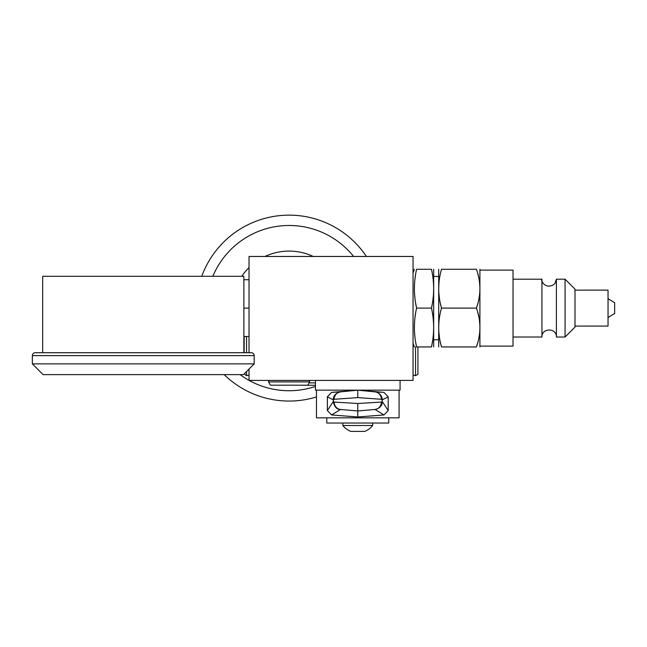 <?xml version="1.0" encoding="UTF-8"?>
<svg xmlns="http://www.w3.org/2000/svg" width="647" height="647" viewBox="0 0 647 647"><rect width="100%" height="100%" fill="white"/><g stroke="black" fill="none" stroke-linecap="round" stroke-linejoin="round"><path stroke-width="0.97" d="M249.03 369.041L249.03 380.404L413.045 380.404L413.045 256.463L249.03 256.463L249.03 352.72M249.03 336.489L243.87 336.489M249.03 308.101L243.87 308.101M249.03 279.722L243.87 279.722M42.678 352.72L42.678 276.293L243.87 276.293L243.87 352.72M32.35 355.615A2.895 2.895 0 0 1 35.245 352.72L251.303 352.72A2.895 2.895 0 0 1 254.198 355.615L254.198 363.873L32.35 363.873L32.35 355.615L254.198 355.615M254.198 363.873L243.458 374.621L43.09 374.621L32.35 363.873M268.521 381.892L270.43 385.191L307.786 385.191L309.695 381.892L268.521 381.892L268.837 380.404M309.695 381.892L309.379 380.404M415.649 303.192L416.571 308.101L431.476 308.101C434.372 295.169 434.372 282.221 431.476 269.273C434.372 269.273 434.372 269.273 431.476 269.273L416.571 269.273C413.676 269.273 413.676 269.273 416.571 269.273C413.676 282.221 413.676 295.161 416.571 308.101C413.676 321.049 413.676 333.998 416.571 346.938C413.676 346.938 413.676 346.938 416.571 346.938C413.676 346.938 413.676 346.938 416.571 346.938L415.649 342.053M414.962 337.184L414.533 332.332M414.387 327.519L414.533 322.707M414.962 317.855L415.633 313.108M431.476 308.118L431.476 308.101C434.372 321.058 434.372 333.998 431.476 346.938C434.372 346.938 434.372 346.938 431.476 346.938C434.372 346.938 434.372 346.938 431.476 346.938L432.342 342.417M416.571 346.938L431.476 346.938M433.029 337.685L433.272 335.526M433.522 332.243L433.66 327.519M433.506 322.546L433.344 320.297M433.66 269.273L433.66 346.938M438.706 269.273L438.706 346.938M438.892 322.732L438.706 327.519M438.892 332.315L439.434 337.152M440.324 342.053L441.505 346.938C437.793 346.938 437.793 346.938 441.505 346.938C437.793 346.938 437.793 346.938 441.505 346.938C437.793 333.998 437.793 321.049 441.505 308.101C437.793 295.161 437.793 282.221 441.505 269.273C437.793 269.273 437.793 269.273 441.505 269.273L476.443 269.273C481.053 269.273 481.053 269.273 476.443 269.273C481.053 282.221 481.053 295.161 476.443 308.101L477.785 303.669M438.892 283.896L438.706 288.683M438.892 293.479L439.434 298.316M440.316 303.176L441.505 308.101L476.443 308.101C481.053 321.049 481.053 333.998 476.443 346.938C481.053 346.938 481.053 346.938 476.443 346.938L477.785 342.498M478.829 299.27L479.508 295.121M479.872 290.746L479.912 288.942M479.856 286.37L479.516 282.318M478.804 277.984L477.801 273.746M479.912 269.273L479.912 346.938M479.969 270.098L513.022 270.098L513.022 346.113L479.969 346.113M556.396 279.189L565.074 279.189L565.074 337.022L556.396 337.022L556.396 279.189L554.827 283.685C546.4 290.608 540.196 280.758 541.943 279.189L541.943 337.022C541.49 327.697 556.849 327.697 556.396 337.022M565.074 279.189L574.989 289.104L574.989 327.107L565.074 337.022M574.989 290.131L608.043 290.131L608.043 326.072L574.989 326.072M608.043 298.679L614.65 302.731L614.65 313.471L608.043 317.531M478.829 338.106L479.508 333.957M479.872 329.582L479.912 327.778M479.856 325.198L479.516 321.155M478.804 316.812L477.801 312.582M441.505 346.938L476.443 346.938M431.476 308.101L432.342 303.589M433.029 298.849L433.272 296.69M433.522 293.414L433.66 288.683M433.506 283.718L433.344 281.461M414.962 298.356L414.533 293.503M414.387 288.683L414.533 283.871M414.962 279.019L415.641 274.215M400.072 380.404L400.072 390.149L315.461 390.149L315.461 380.404M399.078 390.149L399.078 417.833L316.456 417.833L316.456 390.149M327.358 396.846L333.245 399.838C333.326 395.705 335.744 393.053 340.508 391.88L357.767 390.149L331.563 392.381L327.358 396.846L327.358 410.554L331.563 414.937L357.767 416.975L357.767 403.485L334.175 402.078L333.351 401.569L333.351 399.838L334.167 399.28L357.767 397.622L381.366 399.28L382.183 399.838L382.183 401.569L381.358 402.078L357.767 403.485M357.767 416.975L383.978 414.937L388.184 410.554L388.184 396.846L383.978 392.381L357.767 390.149L357.767 397.622M331.563 392.381L340.508 391.88A7.432 7.077 84.5 0 0 340.459 391.888A7.432 7.077 84.5 0 0 334.167 399.28M388.184 410.554L382.296 401.569C382.256 405.669 379.838 408.306 375.025 409.478L357.767 410.958L340.508 409.478C336.78 409.511 334.353 406.866 333.245 401.569L333.351 401.569M388.184 396.846L382.296 399.838L382.183 401.569M357.767 390.149L375.034 391.88C379.377 392.632 381.795 395.285 382.296 399.838L382.183 399.838M388.75 417.833L388.75 423.033L326.784 423.033L326.784 417.833M342.853 423.033L342.853 425.516L372.68 425.516L372.68 423.033M372.68 425.516A19.006 19.006 0 0 1 364.827 431.379L350.714 431.379A19.006 19.006 0 0 1 342.853 425.516M327.358 410.554L333.245 401.569L333.351 399.838M316.456 396.943A92.95 92.95 0 0 1 224.177 374.621M201.767 276.293A92.95 92.95 0 0 1 366.396 256.463M315.461 386.413A82.622 82.622 0 0 1 249.103 380.404A82.622 82.622 0 0 0 315.461 386.413A82.622 82.622 0 0 1 289.104 390.731M289.104 225.48A82.622 82.622 0 0 1 353.61 256.463A82.622 82.622 0 0 0 212.855 276.293A82.622 82.622 0 0 1 289.104 225.48M249.03 380.363A82.622 82.622 0 0 1 240.086 374.621A82.622 82.622 0 0 0 249.03 380.363M246.556 371.515L246.556 375.689L244.162 373.917M244.162 352.72L244.162 336.489M246.556 352.72L246.556 336.489M246.556 375.689L249.03 375.074M415.528 346.938L415.528 375.689L417.922 374.306L417.922 346.938M415.528 375.689L413.045 375.074M315.461 385.272L295.153 385.191M315.461 382.878L309.12 382.878M331.563 414.937L340.508 409.478A7.432 7.077 -88.2 0 1 334.175 402.078M383.978 414.937L375.025 409.478A7.432 7.077 -91.8 0 0 381.358 402.078M383.978 392.381L375.034 391.88A7.432 7.077 95.5 0 1 381.366 399.28M264.955 256.463A57.009 57.009 0 0 1 313.261 256.463M249.03 267.551A57.009 57.009 0 0 0 241.792 276.293M413.045 343.25L414.387 346.938M433.7 339.748L438.658 339.748M433.7 276.455L438.658 276.455M513.022 337.022L541.943 337.022M513.022 279.189L541.943 279.189M413.045 272.953L414.387 269.273"/></g></svg>
